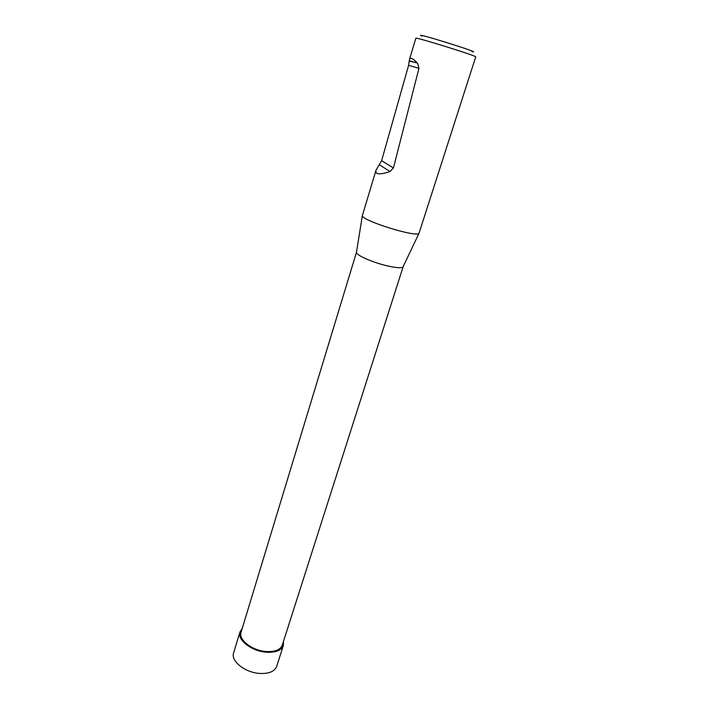 <?xml version="1.0" encoding="UTF-8"?>
<svg xmlns="http://www.w3.org/2000/svg" width="709" height="709" viewBox="0 0 709 709"><rect width="100%" height="100%" fill="white"/><g stroke="black" fill="none" stroke-linecap="round" stroke-linejoin="round"><path stroke-width="1.06" d="M403.164 266.646L282.279 645.146C280.268 649.976 274.711 652.085 265.609 651.482C251.819 650.366 238.251 639.589 241.042 632.304L356.441 252.413C356.148 255.169 372.482 262.401 386.822 265.76C396.021 267.878 401.418 268.268 403.013 266.921L403.191 266.549M409.439 59.503L415.855 38.259C414.384 36.469 477.937 56.268 475.712 56.906L419.037 233.243C417.043 237.887 361.377 220.543 362.37 215.589L376 170.231L381.619 160.713L408.614 65.317L409.235 61.063L417.317 62.995C412.886 58.262 410.263 57.101 409.439 59.503L409.235 61.063M471.839 51.677C486.214 54.469 408.588 30.292 422.015 36.159M376 170.231C374.972 174.556 379.643 174.99 390.012 171.534L393.415 167.98L418.948 68.356L417.69 63.429M239.952 631.994L233.598 652.962C230.585 660.859 244.685 672.362 259.139 673.408C268.676 673.967 274.516 671.627 276.678 666.38L283.352 645.509C281.243 650.596 275.393 652.812 265.813 652.174C251.287 651.013 237.01 639.651 239.952 631.994L242.159 628.626M283.449 641.485L283.352 645.509M257.979 650.561L258.165 649.94M251.58 647.202L251.642 647.991M409.253 60.735L417.317 62.995M381.619 160.713L393.415 167.98M418.948 68.356L408.614 65.317M390.012 171.534L379.421 164.825M403.013 266.921L419.037 233.243M356.441 252.413L362.37 215.589"/></g></svg>
